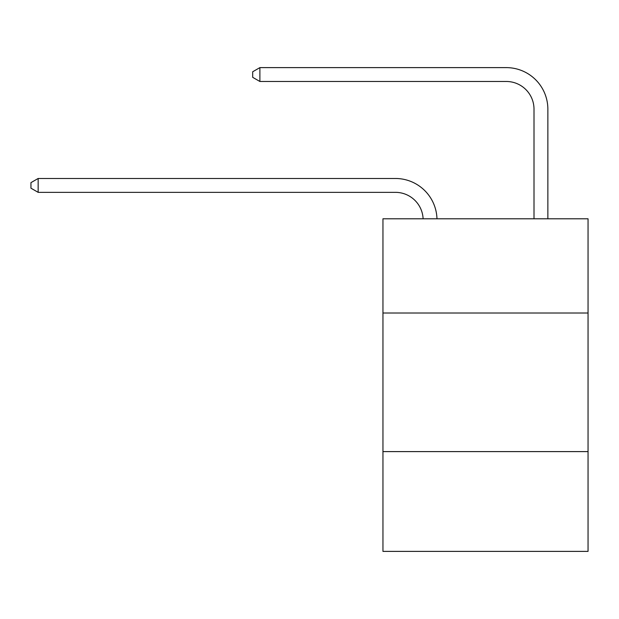 <?xml version="1.0" encoding="UTF-8"?>
<svg xmlns="http://www.w3.org/2000/svg" width="619" height="619" viewBox="0 0 619 619"><rect width="100%" height="100%" fill="white"/><g stroke="black" fill="none" stroke-linecap="round" stroke-linejoin="round"><path stroke-width="0.93" d="M588.05 313.021L588.05 218.786L382.952 218.786L382.952 313.021L588.05 313.021L588.05 551.382L382.952 551.382L382.952 313.021M588.05 451.599L382.952 451.599M423.11 218.786A27.716 27.716 0 0 0 395.417 192.347A27.716 27.716 0 0 1 423.11 218.786A27.716 27.716 0 0 0 395.417 192.347A27.716 27.716 0 0 1 423.11 218.786A27.716 27.716 0 0 0 395.417 192.347A27.716 27.716 0 0 1 423.11 218.786A27.716 27.716 0 0 0 395.417 192.347A27.716 27.716 0 0 1 423.11 218.786A27.716 27.716 0 0 0 395.417 192.347A27.716 27.716 0 0 1 423.11 218.786A27.716 27.716 0 0 0 395.417 192.347A27.716 27.716 0 0 1 423.11 218.786A27.716 27.716 0 0 0 395.417 192.347A27.716 27.716 0 0 1 423.11 218.786A27.716 27.716 0 0 0 395.417 192.347A27.716 27.716 0 0 1 423.11 218.786A27.716 27.716 0 0 0 395.417 192.347A27.716 27.716 0 0 1 423.11 218.786A27.716 27.716 0 0 0 395.417 192.347A27.716 27.716 0 0 1 423.11 218.786A27.716 27.716 0 0 0 395.417 192.347A27.716 27.716 0 0 1 423.11 218.786A27.716 27.716 0 0 0 395.417 192.347L38.154 192.347L30.95 188.184L30.95 182.644L38.154 178.481L395.417 178.481A41.574 41.574 0 0 1 436.975 218.786M534.004 218.786L534.004 109.192A27.716 27.716 0 0 0 506.288 81.476L259.887 81.476L252.684 77.321L252.684 71.773L259.887 67.618L506.288 67.618A41.574 41.574 1.2 0 1 547.861 109.192L547.861 218.786M38.154 178.481L395.417 178.481L38.154 178.481L395.417 178.481L38.154 178.481L395.417 178.481L38.154 178.481L395.417 178.481L38.154 178.481L395.417 178.481L38.154 178.481L395.417 178.481L38.154 178.481L395.417 178.481L38.154 178.481L395.417 178.481L38.154 178.481L395.417 178.481L38.154 178.481L395.417 178.481L38.154 178.481L395.417 178.481L38.154 178.481L38.154 192.347M534.004 109.192A27.716 27.716 -178.8 0 0 506.288 81.476A27.716 27.716 -178.8 0 1 534.004 109.192A27.716 27.716 -178.8 0 0 506.288 81.476A27.716 27.716 -178.8 0 1 534.004 109.192A27.716 27.716 -178.8 0 0 506.288 81.476A27.716 27.716 -178.8 0 1 534.004 109.192A27.716 27.716 -178.8 0 0 506.288 81.476A27.716 27.716 -178.8 0 1 534.004 109.192A27.716 27.716 -178.8 0 0 506.288 81.476A27.716 27.716 -178.8 0 1 534.004 109.192A27.716 27.716 -178.8 0 0 506.288 81.476A27.716 27.716 -178.8 0 1 534.004 109.192A27.716 27.716 -178.8 0 0 506.288 81.476A27.716 27.716 -178.8 0 1 534.004 109.192A27.716 27.716 -178.8 0 0 506.288 81.476A27.716 27.716 -178.8 0 1 534.004 109.192A27.716 27.716 -178.8 0 0 506.288 81.476A27.716 27.716 -178.8 0 1 534.004 109.192A27.716 27.716 -178.8 0 0 506.288 81.476A27.716 27.716 -178.8 0 1 534.004 109.192A27.716 27.716 -178.8 0 0 506.288 81.476A27.716 27.716 -178.8 0 1 534.004 109.192M259.887 67.618L259.887 81.476"/></g></svg>
